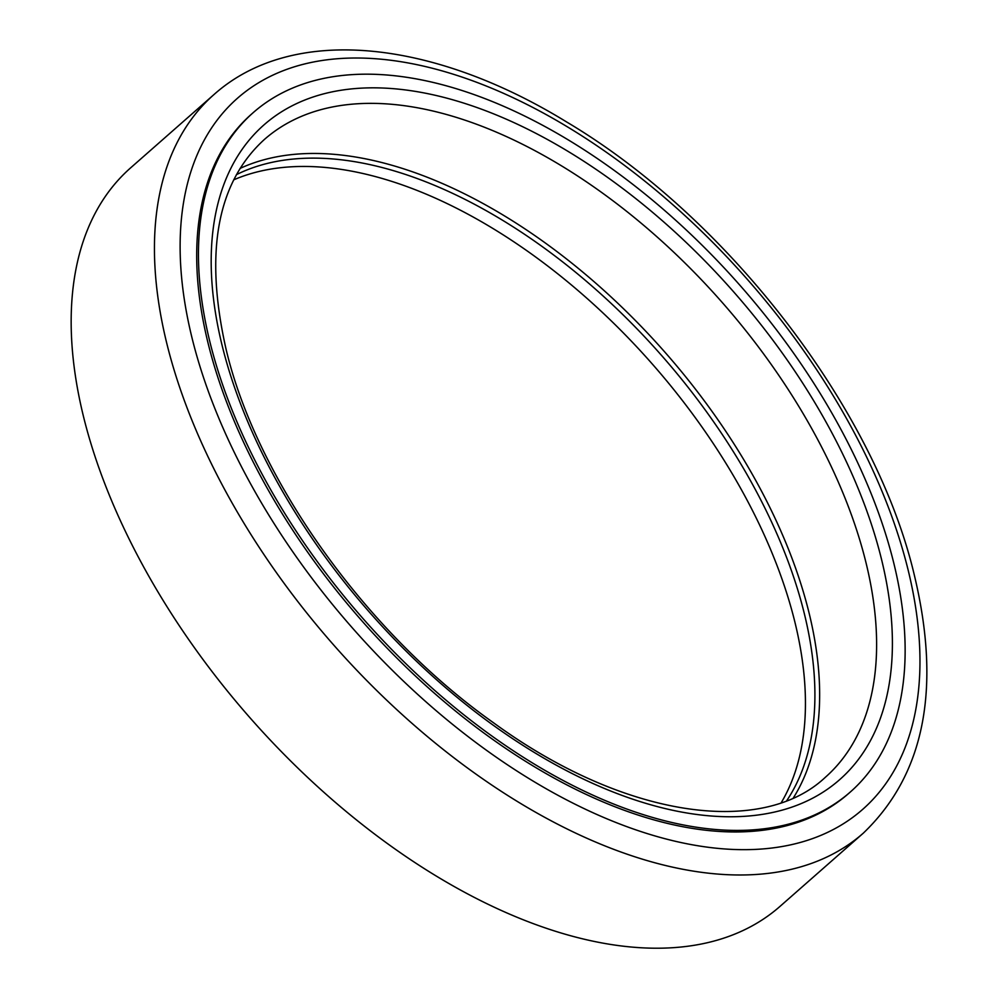 <?xml version="1.0" encoding="UTF-8"?>
<svg xmlns="http://www.w3.org/2000/svg" width="998" height="998" viewBox="0 0 998 998"><rect width="100%" height="100%" fill="white"/><g stroke="black" fill="none" stroke-linecap="round" stroke-linejoin="round"><path stroke-width="1.5" d="M213.959 94.573L130.676 167.814A491.715 273.539 48.7 0 0 83.495 416.578A491.715 273.539 48.7 0 0 396.056 849.722A491.715 273.539 48.7 0 0 780.024 906.371L863.32 833.143C924.422 774.61 941.451 688.745 914.43 575.534C875.62 409.654 728.166 217.876 566.44 121.856C431.598 39.072 292.164 24.688 213.959 94.573A491.715 273.539 48.7 0 0 166.778 343.349A491.715 273.539 48.7 0 0 479.352 776.494A491.715 273.539 48.7 0 0 863.32 833.143M850.408 791.925L848.649 793.472A452.244 251.583 -131.3 0 1 495.507 741.364A452.244 251.583 -131.3 0 1 208.033 343A452.244 251.583 -131.3 0 1 251.434 114.209L253.18 112.662A452.244 251.583 48.7 0 0 209.792 341.453A452.244 251.583 48.7 0 0 497.266 739.83A452.244 251.583 48.7 0 0 850.408 791.925A452.244 251.583 48.7 0 0 893.796 563.134A452.244 251.583 48.7 0 0 606.322 164.77A452.244 251.583 48.7 0 0 253.18 112.662M793.41 797.826A424.699 236.264 48.7 0 0 808.991 612.635A424.699 236.264 48.7 0 0 565.654 258.27A424.699 236.264 48.7 0 0 240.044 168.437M786.786 800.608A421.331 234.38 48.7 0 0 804.338 613.658A421.331 234.38 48.7 0 0 560.365 260.116A421.331 234.38 48.7 0 0 236.426 174.65M781.272 802.641A421.331 234.38 48.7 0 0 794.87 621.991A421.331 234.38 48.7 0 0 555.836 272.304A421.331 234.38 48.7 0 0 233.707 179.852M908.093 569.87A473.451 263.385 48.7 0 0 456.997 75.411A473.451 263.385 48.7 0 0 191.99 337.798A473.451 263.385 48.7 0 0 643.086 832.27A473.451 263.385 48.7 0 0 908.093 569.87M881.471 559.142A435.939 242.514 48.7 0 0 466.116 103.854A435.939 242.514 48.7 0 0 222.117 345.458A435.939 242.514 48.7 0 0 637.473 800.745A435.939 242.514 48.7 0 0 881.471 559.142M865.965 562.548A424.699 236.264 48.7 0 0 595.993 188.435A424.699 236.264 48.7 0 0 264.345 139.508C217.04 182.622 204.266 252.432 226.01 348.938C256.636 479.227 366.141 632.682 493.149 722.502C623.114 817.649 761.362 837.434 825.209 777.417A424.699 236.264 48.7 0 0 865.965 562.548"/></g></svg>
